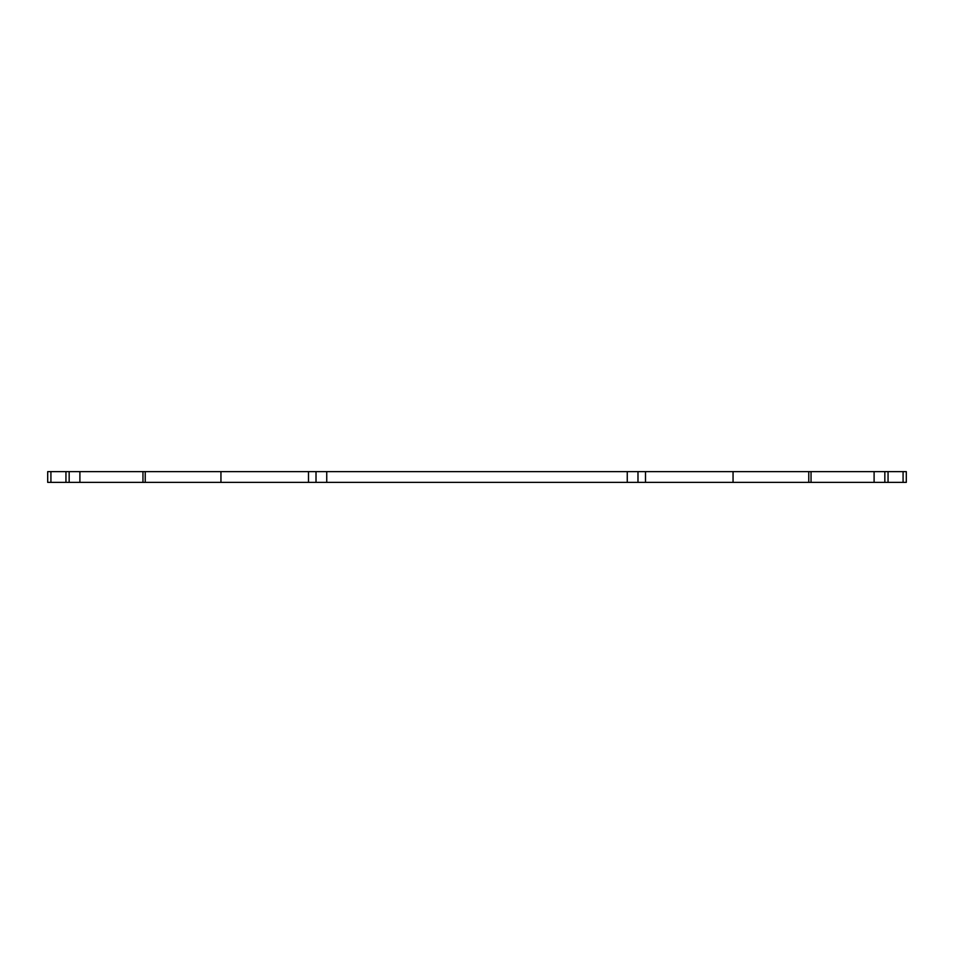 <?xml version="1.0" encoding="UTF-8"?>
<svg xmlns="http://www.w3.org/2000/svg" width="954" height="954" viewBox="0 0 954 954"><rect width="100%" height="100%" fill="white"/><g stroke="black" fill="none" stroke-linecap="round" stroke-linejoin="round"><path stroke-width="1.43" d="M627.255 471.634L47.7 471.634L47.7 482.366L906.3 482.366L906.3 471.634L627.255 471.634L627.255 482.366M69.165 471.634L69.165 482.366M316.012 471.634L316.012 482.366M637.987 471.634L637.987 482.366M884.835 471.634L884.835 482.366M326.745 471.634L326.745 482.366M50.92 471.634L50.92 482.366M65.945 471.634L65.945 482.366M79.897 471.634L79.897 482.366M142.957 471.634L142.957 482.366M145.235 471.634L145.235 482.366M220.946 471.634L220.946 482.366M308.5 471.634L308.5 482.366M645.5 471.634L645.5 482.366M733.054 471.634L733.054 482.366M808.765 471.634L808.765 482.366M811.043 471.634L811.043 482.366M874.102 471.634L874.102 482.366M888.055 471.634L888.055 482.366M903.08 471.634L903.08 482.366"/></g></svg>
